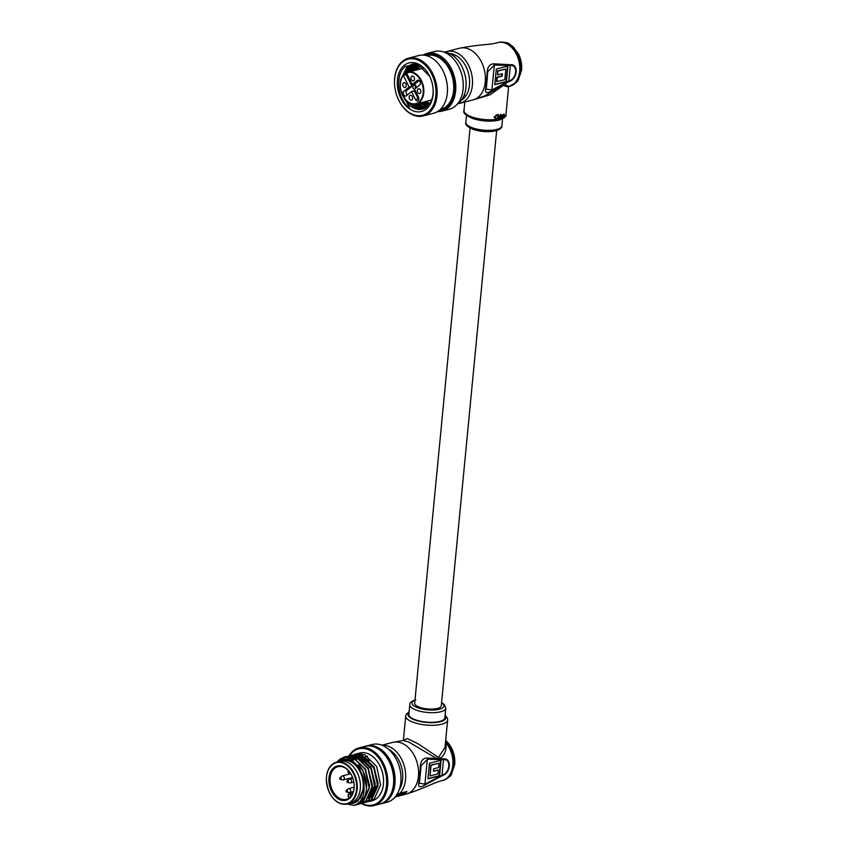 <?xml version="1.0" encoding="UTF-8"?>
<svg xmlns="http://www.w3.org/2000/svg" width="848" height="848" viewBox="0 0 848 848"><rect width="100%" height="100%" fill="white"/><g stroke="black" fill="none" stroke-linecap="round" stroke-linejoin="round"><path stroke-width="1.27" d="M496.663 130.571L441.278 705.79A13.356 4.463 -174.5 0 1 432.925 709.087A13.356 4.463 -174.5 0 1 418.658 706.903A13.356 4.463 -174.5 0 1 414.683 703.225L470.068 128.016M500.564 114.809L500.85 114.268L500.776 114.957M503.405 116.95L504.062 114.109L504.348 116.579A21.062 7.028 5.5 0 1 504.115 116.727L503.977 116.674M504.253 114.84L503.829 114.014L503.564 114.968M500.256 118.232L500.288 115.392L500.256 118.232A21.062 7.028 5.5 0 0 500.649 118.126L500.914 115.381A21.062 7.028 -174.5 0 1 500.521 115.487M500.914 115.381L500.68 115.286A21.062 7.028 -174.5 0 1 500.288 115.392M501.274 115.105L501.242 117.957L501.274 115.105A21.062 7.028 -174.5 0 0 501.56 115.021L501.783 115.561L502.451 114.84L502.726 115.688M502.302 115.296L502.482 117.522L502.302 115.296L501.603 117.84A21.062 7.028 5.5 0 1 501.242 117.957M505.949 114.544C506.701 116.24 504.38 118.105 498.995 120.14C490.801 121.858 482.162 121.359 473.067 118.635C465.669 115.392 462.648 112.689 464.015 110.516A21.062 7.028 5.5 0 0 476.724 118.317A21.062 7.028 5.5 0 0 499.949 118.752A21.062 7.028 5.5 0 0 505.949 114.544L508.588 87.09L503.14 85.553L490.038 94.806L475.251 99.311M500.331 114.713L501.062 114.544M499.536 116.674L498.868 115.657L499.769 116.77L499.62 118.391A21.062 7.028 5.5 0 1 499.207 118.476L498.9 116.208L498.073 118.699A21.062 7.028 5.5 0 1 497.617 118.773L498.009 114.703A21.062 7.028 -174.5 0 0 498.465 114.628L498.232 114.533A21.062 7.028 -174.5 0 1 497.776 114.607M495.847 118.943L494.119 117.172L497.182 115.01L494.893 117.225L497.066 118.752L494.956 118.837M472.961 99.958L484.929 95.803L504.401 84.238L509.012 86.432A22.61 15.677 -104.4 0 0 509.224 86.379A22.61 15.677 -104.4 0 0 519.654 71.168A22.61 15.677 -104.4 0 0 505.631 43.28A22.61 15.677 -104.4 0 0 497.956 42.601C489.911 45.008 478.823 44.35 459.648 48.209L446.737 51.527A26.712 18.529 75.6 0 1 472.378 85.298A26.712 18.529 75.6 0 1 460.051 103.276L472.961 99.958A26.712 18.529 -104.4 0 0 485.289 81.98A26.712 18.529 -104.4 0 0 468.721 49.014A26.712 18.529 -104.4 0 0 459.648 48.209M485.84 87.768L487.102 74.645C486.996 67.321 489.391 63.717 494.299 63.844L510.411 64.702C519.061 63.823 517.545 79.383 508.779 81.673L491.692 90.884C486.487 93.884 484.537 92.845 485.84 87.768A2.056 1.23 -168.6 0 0 486.445 87.1L487.78 71.698L494.31 65.073L491.914 89.952L508.853 81.005C516.983 78.959 518.308 64.416 510.348 65.529L494.31 65.073L494.299 63.844M494.797 84.694L506.415 81.705L507.91 66.08L496.303 69.07L494.797 84.694M486.423 86.697A2.056 1.23 -168.6 0 1 486.445 87.1L486.105 89.082L491.914 89.952L491.692 90.884M510.411 64.702L508.779 81.673M494.819 84.45L506.065 81.556L507.539 66.176M502.037 73.776L501.815 76.013L496.939 77.263L496.525 81.599L504.814 79.701L505.832 69.027L497.903 71.073L497.532 74.942L502.408 73.681L502.164 76.161L497.288 77.412L496.875 81.747M505.832 69.027L497.553 70.925L497.532 74.942M495.518 118.529L497.013 118.349M496.334 114.968L497.416 115.105M494.119 117.172L496.568 115.063M496.08 119.038L494.352 117.268M499.769 116.77L499.101 115.763L498.306 116.388A21.062 7.028 -174.5 0 1 498.295 116.388L498.465 114.628M497.617 118.773L498.009 114.703M499.207 118.476L498.9 116.208M502.451 114.84L502.959 115.784L502.451 114.84M502.482 117.522A21.062 7.028 5.5 0 0 502.8 117.384L502.959 115.784M503.012 116.399L504.115 116.727M503.829 114.014L504.486 114.936M503.638 117.045L503.246 116.494L504.231 115.01M504.168 115.773L503.754 116.579L503.935 115.604M406.945 74.189L403.362 75.525L409.128 86.984L403.998 91.096A2.671 1.855 -104.4 0 0 403.5 94.276A2.671 1.855 -104.4 0 0 405.842 96.015A2.671 1.855 -104.4 0 0 406.34 95.75L411.471 91.648L415.435 99.534A2.671 1.855 -104.4 0 0 417.608 100.912A2.671 1.855 -104.4 0 0 418.456 97.107L414.492 89.22L419.612 85.107A2.671 1.855 -104.4 0 0 419.951 81.567A2.671 1.855 -104.4 0 0 417.778 80.189A2.671 1.855 -104.4 0 0 417.269 80.443L412.149 84.556L406.489 72.663A16.441 11.395 75.6 0 1 407.994 72.101A16.441 11.395 75.6 0 1 421.403 80.56A16.441 11.395 75.6 0 1 416.188 103.944A16.441 11.395 75.6 0 1 402.779 95.495M403.468 75.09L403.362 75.525A16.027 11.119 -104.4 0 0 402.726 95.389A16.027 11.119 -104.4 0 0 418.838 102.089A16.027 11.119 -104.4 0 0 420.884 80.814A16.027 11.119 -104.4 0 0 406.393 73.098L406.489 72.663M411.344 79.585A2.47 1.707 -104.4 0 0 413.347 80.846A2.47 1.707 -104.4 0 0 414.131 77.338A2.47 1.707 -104.4 0 0 412.117 76.066A2.47 1.707 -104.4 0 0 411.344 79.585M403.107 86.189A2.47 1.707 -104.4 0 0 405.121 87.45A2.47 1.707 -104.4 0 0 405.906 83.941A2.47 1.707 -104.4 0 0 403.892 82.669A2.47 1.707 -104.4 0 0 403.107 86.189M409.478 98.866A2.47 1.707 -104.4 0 0 411.492 100.128A2.47 1.707 -104.4 0 0 412.276 96.619A2.47 1.707 -104.4 0 0 410.262 95.358A2.47 1.707 -104.4 0 0 409.478 98.866M417.714 92.262A2.47 1.707 -104.4 0 0 419.728 93.524A2.47 1.707 -104.4 0 0 420.502 90.015A2.47 1.707 -104.4 0 0 418.499 88.754A2.47 1.707 -104.4 0 0 417.714 92.262M414.767 89.771A2.47 1.707 75.6 0 1 413.283 88.478A2.47 1.707 75.6 0 1 414.057 84.97A2.47 1.707 75.6 0 1 416.071 86.242A2.47 1.707 75.6 0 1 416.442 87.651M415.382 85.341A2.47 1.707 -104.4 0 0 415.573 87.895A2.47 1.707 -104.4 0 0 415.753 88.203M408.301 76.892A2.671 1.855 75.6 0 1 406.584 75.483L411.99 86.242L406.87 90.354A2.671 1.855 -104.4 0 0 406.15 92.602A2.671 1.855 -104.4 0 0 407.358 94.934M409.128 86.984L411.99 86.242M419.124 80.528L415.022 83.814L412.149 84.556M411.471 91.648L414.333 90.906L418.297 98.792A2.671 1.855 -104.4 0 0 418.774 99.502M423.247 115.922L433.572 113.272A29.797 20.659 -104.4 0 0 439.222 110.41A29.797 20.659 -104.4 0 0 447.426 87.302A29.797 20.659 -104.4 0 0 443.387 71.614A29.797 20.659 -104.4 0 0 418.721 55.555L408.397 58.205A29.797 20.659 75.6 0 1 434.483 77.613A29.797 20.659 75.6 0 1 428.887 113.07A29.797 20.659 75.6 0 1 423.247 115.922A29.797 20.659 75.6 0 1 398.581 99.873A29.797 20.659 75.6 0 1 398.539 99.767M402.546 61.936A28.98 20.098 -104.4 0 0 394.564 84.397A28.98 20.098 -104.4 0 0 398.486 99.661A28.98 20.098 -104.4 0 0 427.954 112.498A28.98 20.098 -104.4 0 0 431.664 74.052A28.98 20.098 -104.4 0 0 402.546 61.936M394.553 84.291A29.797 20.659 75.6 0 1 394.543 84.175A29.797 20.659 75.6 0 1 402.758 61.067A29.797 20.659 75.6 0 1 408.397 58.205M441.893 111.13L449.345 109.212A29.797 20.659 -104.4 0 0 454.994 106.35A29.797 20.659 -104.4 0 0 463.199 83.242A29.797 20.659 -104.4 0 0 459.16 67.554A29.797 20.659 -104.4 0 0 434.505 51.495L427.042 53.413A29.797 20.659 75.6 0 1 453.129 72.822A29.797 20.659 75.6 0 1 447.532 108.268A29.797 20.659 75.6 0 1 441.893 111.13A29.797 20.659 75.6 0 1 437.568 111.576M438.586 110.887A28.98 20.098 -104.4 0 0 446.599 107.696A28.98 20.098 -104.4 0 0 451.359 71.529A28.98 20.098 -104.4 0 0 424.265 55.215M457.019 104.431A27.74 19.239 -104.4 0 0 458.397 103.456A27.74 19.239 -104.4 0 0 466.04 81.938A27.74 19.239 -104.4 0 0 462.277 67.331A27.74 19.239 -104.4 0 0 443.525 51.982M426.544 55.661L426.979 55.555A27.74 19.239 75.6 0 1 451.263 73.617A27.74 19.239 75.6 0 1 446.059 106.625A27.74 19.239 75.6 0 1 440.801 109.286L440.366 109.403M424.668 103.954A27.74 19.239 75.6 0 1 422.982 102.205M416.061 66.208A27.74 19.239 75.6 0 1 416.898 64.342M400.68 89.814L409.658 108.215C397.309 99.735 394.553 73.691 405.736 66.239L418.467 64.914L429.777 76.511M404.252 65.338A25.069 17.384 75.6 0 1 429.756 76.447A25.069 17.384 75.6 0 1 433.148 89.655A25.069 17.384 75.6 0 1 426.247 109.095A25.069 17.384 75.6 0 1 401.051 98.612A25.069 17.384 75.6 0 1 404.252 65.338M403.553 97.117A23.013 15.964 -104.4 0 0 422.421 109.138A23.013 15.964 -104.4 0 0 426.777 106.933A23.013 15.964 -104.4 0 0 433.137 89.358M412.361 64.215L408.63 66.239L402.652 76.119M400.277 83.517L400.468 80.009L407.082 66.632L411.587 64.395L416.018 64.109M413.845 64.035L411.492 65.497L405.768 74.497M404.22 74.889L409.955 65.9L413.04 64.109M415.372 64.045L409.33 71.762M407.782 72.165L412.817 65.158L414.545 64.024M410.655 71.423L416.092 64.119M408.132 102.131L415.562 108.194L422.792 109.032M413.548 104.187L418.435 107.452L424.212 108.512M423.449 108.82L416.887 107.855L411.079 103.668M416.792 103.795L421.308 106.721L425.579 107.781M424.848 108.194L419.76 107.113L415.191 104.145M416.866 64.331L412.202 71.02M419.665 103.053L426.883 106.837M426.184 107.378L422.633 106.382L418.117 103.456M418.393 64.883L415.064 70.289M422.527 102.322L428.134 105.671M427.477 106.329L420.99 102.714M413.527 70.681L417.555 64.554M420.025 65.678L417.937 69.547L420.173 65.752M425.399 101.58L429.321 104.24M428.696 105.046L423.852 101.972M416.389 69.949L419.135 65.211M462.33 67.437A26.924 18.667 75.6 0 1 462.372 67.533A26.924 18.667 75.6 0 1 466.018 81.715A26.924 18.667 75.6 0 1 466.029 81.821M459.213 67.66A28.98 20.098 75.6 0 1 459.256 67.755A28.98 20.098 75.6 0 1 463.188 83.019A28.98 20.098 75.6 0 1 463.188 83.136M423.046 55.109A29.797 20.659 75.6 0 1 427.042 53.413M443.44 71.709A28.98 20.098 75.6 0 1 443.483 71.815A28.98 20.098 75.6 0 1 447.415 87.079A28.98 20.098 75.6 0 1 447.415 87.196M420.089 109.265L417.439 108.078M407.75 68.063L409.754 65.455M410.612 67.321L412.616 64.713M413.485 66.589L415.414 64.045M416.347 65.847L417.311 64.469M415.7 85.669L415.626 85.69A2.046 1.42 -104.4 0 0 415.827 87.704A2.046 1.42 -104.4 0 0 416.008 88.001M415.626 85.69L415.213 84.906M331.515 791.195A17.67 12.254 75.6 0 1 333.773 767.737A17.67 12.254 75.6 0 1 351.538 775.125A17.67 12.254 75.6 0 1 351.75 775.57A17.67 12.254 75.6 0 1 354.146 784.877A17.67 12.254 75.6 0 1 346.09 800.236A17.67 12.254 75.6 0 1 331.515 791.195M351.793 775.676A16.854 11.681 -104.4 0 0 351.644 775.358A16.854 11.681 -104.4 0 0 337.896 766.687A16.854 11.681 -104.4 0 0 332.554 790.675A16.854 11.681 -104.4 0 0 346.291 799.335A16.854 11.681 -104.4 0 0 354.135 784.76M326.406 781.05A21.582 14.967 75.6 0 1 336.433 762.193C326.088 767.345 323.756 777.584 329.459 792.891C334.271 801.53 340.175 805.229 347.182 803.989L350.341 803.173A21.582 14.967 -104.4 0 0 357.188 772.464A21.582 14.967 -104.4 0 0 339.592 761.377L342.454 760.635A21.582 14.967 -104.4 0 1 360.05 771.733A21.582 14.967 -104.4 0 1 353.213 802.431L350.341 803.173A21.582 14.967 -104.4 0 0 357.188 772.464A21.582 14.967 -104.4 0 0 339.592 761.377L336.433 762.193A21.582 14.967 75.6 0 1 354.029 773.281A21.582 14.967 75.6 0 1 347.182 803.989A21.582 14.967 75.6 0 1 329.596 792.891A21.582 14.967 75.6 0 1 329.3 792.308M361.82 803.395A28.98 20.098 -104.4 0 0 383.54 795.975A28.98 20.098 -104.4 0 0 382.31 763.719A28.98 20.098 -104.4 0 0 349.524 755.663M349.058 755.822A29.797 20.659 75.6 0 1 359.054 747.883A29.797 20.659 75.6 0 1 383.349 763.2A29.797 20.659 75.6 0 1 373.904 805.6A29.797 20.659 75.6 0 1 361.386 803.512M396.959 760.645A28.98 20.098 75.6 0 1 397.012 760.751A28.98 20.098 75.6 0 1 400.934 776.015A28.98 20.098 75.6 0 1 400.945 776.121M380.498 803.883A29.797 20.659 -104.4 0 0 381.218 803.724L387.091 802.208A29.797 20.659 -104.4 0 0 400.945 776.238A29.797 20.659 -104.4 0 0 396.906 760.55A29.797 20.659 -104.4 0 0 396.546 759.808A29.797 20.659 -104.4 0 0 372.251 744.491L366.368 745.996A29.797 20.659 -104.4 0 0 365.658 746.208M349.079 803.501L353.425 803.268L360.411 798.127L363.781 788.174L364.025 784.898A22.61 15.677 -104.4 0 0 360.633 771.267A22.61 15.677 -104.4 0 0 337.939 761.801M336.857 762.076L350.076 758.663L362.615 770.27C367.184 779.598 367.841 788.428 364.608 796.76L360.262 802.643L355.577 805.006M381.218 803.724A29.797 20.659 -104.4 0 0 390.663 761.313A29.797 20.659 -104.4 0 0 366.368 745.996M390.324 795.191A28.567 19.811 -104.4 0 0 389.974 761.875A28.567 19.811 -104.4 0 0 378.462 749.07M373.904 805.6L379.777 804.084A29.797 20.659 -104.4 0 0 389.232 761.684A29.797 20.659 -104.4 0 0 364.937 746.367L359.054 747.883M369.707 801.371L372.049 800.777A24.656 17.098 -104.4 0 0 379.872 765.68A24.656 17.098 -104.4 0 0 359.764 753.003L355.99 753.978L364.587 754.667L376.682 766.507L380.593 784.909L374.244 799.039L368.435 801.625M352.068 755.07L362.075 755.303L374.169 767.143L378.081 785.555L371.731 799.685L367.025 802.06M351.888 755.102L361.714 755.398L373.809 767.239L377.731 785.64L371.382 799.781L365.573 802.356M350.436 755.409L359.202 756.045L371.297 767.885L375.219 786.287L368.869 800.427L364.152 802.802M349.016 755.844L358.842 756.14L370.947 767.981L374.858 786.382L368.509 800.512L362.7 803.098M346.334 756.554L356.34 756.787L368.435 768.627L372.346 787.029L365.997 801.159L361.29 803.544M346.143 756.575L355.98 756.872L368.074 768.712L371.986 787.124L365.636 801.254L359.838 803.84M338.818 760.338L344.871 756.829L353.468 757.518L365.562 769.359L369.484 787.771L363.135 801.901L358.418 804.275M337.652 761.292L339.709 759.331L344.521 756.925L353.107 757.614L365.202 769.454L369.124 787.856L362.774 801.996L356.966 804.572M357.941 753.639A24.656 17.098 -104.4 0 0 356.775 754.222M356.605 754.317A24.656 17.098 -104.4 0 0 355.482 755.07M355.323 755.186A24.656 17.098 -104.4 0 0 354.241 756.109M354.093 756.257A24.656 17.098 -104.4 0 0 353.415 756.957M352.916 757.54A24.656 17.098 -104.4 0 0 352.238 758.419M352.037 758.716A24.656 17.098 -104.4 0 0 351.666 759.278M349.217 758.229L350.616 756.851M350.775 756.713L351.888 755.854M352.047 755.748L353.213 755.059M353.383 754.964L354.581 754.434M354.75 754.36L355.99 753.978M347.457 758.091L349.217 756.617M349.376 756.501L350.531 755.791M350.701 755.695L351.899 755.144M347.224 758.059L349.016 756.596M349.185 756.48L350.341 755.791M350.51 755.706L351.708 755.165M345.242 758.017L347.479 756.533M347.638 756.437L348.846 755.907M343.164 758.324L346.154 756.617M342.815 758.409L345.973 756.639M364.608 796.76A24.656 17.098 75.6 0 1 355.407 805.049A24.656 17.098 75.6 0 1 353.913 805.335L346.811 804.074M349.408 755.844A28.98 20.098 -104.4 0 0 349.005 756.469M348.698 756.999A28.98 20.098 -104.4 0 0 348.072 758.176M353.478 757.158A29.797 20.659 -104.4 0 0 353.351 757.476L357.75 758.451L363.4 762.098M353.266 757.677A29.797 20.659 -104.4 0 0 352.916 758.568M352.8 758.907A29.797 20.659 -104.4 0 0 352.535 759.691M347.839 758.133A29.797 20.659 75.6 0 1 348.178 757.434M348.687 756.448A29.797 20.659 75.6 0 1 349.016 755.886M355.619 755.229A28.567 19.811 -104.4 0 0 355.015 756.321M353.87 756.872L354.93 756.543A28.567 19.811 -104.4 0 0 354.899 756.554A28.567 19.811 -104.4 0 0 354.793 756.766M354.708 756.925A28.567 19.811 -104.4 0 0 354.273 757.868M354.188 758.091A28.567 19.811 -104.4 0 0 353.881 758.833M353.743 759.214A28.567 19.811 -104.4 0 0 353.489 759.925M357.803 753.692A28.567 19.811 -104.4 0 0 357.443 754.243M357.368 754.36A28.567 19.811 -104.4 0 0 356.807 755.303M356.722 755.451A28.567 19.811 -104.4 0 0 356.319 756.204M355.959 756.957A28.567 19.811 -104.4 0 0 355.344 758.398M355.248 758.642A28.567 19.811 -104.4 0 0 355.026 759.257M361.502 753.777A29.797 20.659 -104.4 0 0 360.962 754.911M360.877 755.091A29.797 20.659 -104.4 0 0 360.442 756.14M360.209 756.755A29.797 20.659 -104.4 0 0 359.955 757.476M353.913 805.335C361.333 803.067 364.704 796.251 364.025 784.898M363.781 788.174L358.036 801.021L353.68 803.194M358.662 764.557L363.05 770.694L366.58 788.121M365.096 768.5L369.569 785.714M348.57 758.271L352.747 757.476M367.958 767.758L372.442 784.972M350.012 758.207L352.174 757.275M356.245 756.988L352.514 757.179L355.609 756.734M356.245 756.745L360.623 757.72L366.272 761.366M370.83 767.016L375.304 784.241M351.57 758.313L352.821 757.497M353.065 757.37L353.892 756.967M354.241 756.819L355.036 756.533M359.117 756.246L355.386 756.437L358.481 755.992M359.107 756.013L363.485 756.978L369.134 760.624M373.703 766.285L378.176 783.499M348.443 758.239L349.917 757.836M349.63 758.218L352.143 757.264M357.072 757.105L359.902 757.9L370.936 768.67L374.53 785.407L368.509 798.477M351.167 758.271L352.598 757.423M352.863 757.296L353.521 757.01M359.944 756.363L362.764 757.169L373.809 767.928L377.402 784.665L371.371 797.735M350.362 789.658A2.056 1.42 75.6 0 1 349.715 792.583A2.056 1.42 75.6 0 1 349.27 792.594L346.864 792.149A0.975 0.678 75.6 0 1 346.397 790.347L346.397 790.347A0.975 0.678 75.6 0 1 347.267 792.053A0.975 0.678 75.6 0 1 346.864 792.149A1.028 1.028 0 0 1 346.397 790.347L348.295 788.799A2.056 1.42 75.6 0 1 348.687 788.598A2.056 1.42 75.6 0 1 350.362 789.658M341.924 776.121A2.056 1.42 75.6 0 1 342.316 775.92A2.056 1.42 75.6 0 1 343.991 776.98A2.056 1.42 75.6 0 1 343.345 779.895A2.056 1.42 75.6 0 1 342.899 779.916L340.493 779.471A0.975 0.678 75.6 0 1 340.027 777.669A0.975 0.678 75.6 0 1 340.885 779.376A0.975 0.678 75.6 0 1 340.493 779.471A1.028 1.028 0 0 1 340.027 777.669L340.027 777.669A0.975 0.678 75.6 0 1 340.027 777.658L341.924 776.121M349.344 771.733A0.975 0.678 75.6 0 1 348.136 772.358A0.975 0.678 75.6 0 1 348.698 770.97M350.383 773.175L348.719 772.867A1.028 1.028 0 0 1 348.252 771.065L348.252 771.065A0.975 0.678 75.6 0 1 348.263 771.055L348.56 770.811M351.295 780.012A2.056 1.42 75.6 0 1 350.637 782.937A2.056 1.42 75.6 0 1 350.192 782.948L347.797 782.513A0.975 0.678 75.6 0 1 347.33 780.701L347.33 780.701A0.975 0.678 75.6 0 1 348.189 782.407A0.975 0.678 75.6 0 1 347.797 782.513A1.028 1.028 0 0 1 347.33 780.701L349.217 779.164A2.056 1.42 75.6 0 1 349.62 778.952A2.056 1.42 75.6 0 1 351.295 780.012M441.935 775.846L424.848 785.057C419.643 788.057 417.693 787.018 418.997 781.951L420.258 768.818C420.152 761.493 422.548 757.889 427.456 758.017L443.578 758.875C452.228 757.995 450.701 773.556 441.935 775.846L442.009 775.178C450.108 773.143 451.507 758.621 443.504 759.702L443.578 758.875M442.762 780.457A22.61 15.677 -104.4 0 0 443.144 780.361L442.38 780.563A22.61 15.677 -104.4 0 0 452.811 765.352A22.61 15.677 -104.4 0 0 445.497 742.382C447.924 749.134 442.698 762.416 434.483 757.275L408.535 741.873L402.948 740.548L407.252 738.555L417.704 743.579L438.448 757.434L444.999 747.48L447.649 720.026A21.062 7.028 -174.5 0 1 441.649 724.234A21.062 7.028 -174.5 0 1 418.424 723.789A21.062 7.028 -174.5 0 1 405.715 715.988L403.415 739.88M445.666 740.58A4.113 2.025 -47.5 0 1 446.196 740.845L445.688 740.389M397.023 794.173L406.923 791.428L406.139 792.626A26.712 18.529 75.6 0 1 405.312 793.293L397.341 795.572L396.408 794.671M439.709 721.425A18.084 6.042 5.5 0 0 444.861 717.811L445.794 708.165A18.084 6.042 -174.5 0 1 440.642 711.779A18.084 6.042 -174.5 0 1 420.703 711.398A18.084 6.042 -174.5 0 1 409.796 704.699L408.863 714.345A18.084 6.042 5.5 0 0 419.781 721.044A18.084 6.042 5.5 0 0 439.709 721.425M441.077 760.264L429.459 763.242L427.954 778.867L439.571 775.878L441.077 760.264M418.997 781.951A2.056 1.23 11.4 0 0 419.612 781.273L419.262 783.266L425.071 784.124L442.009 775.178L443.504 759.702L427.466 759.246L420.937 765.871L420.82 768.776L420.937 765.882M427.975 778.623L439.222 775.729L440.695 760.359M438.999 763.2L430.71 765.097L430.031 775.92L437.971 773.874L438.342 770.016L433.466 771.267L433.699 768.797L438.575 767.535L438.999 763.2L431.06 765.246L430.031 775.92M438.342 770.016L433.487 771.023M404.772 792.191L406.849 791.481L403.245 794.375L404.655 792.286L403.765 792.52M406.923 791.428L396.949 794.332M406.849 791.481L399.175 794.099A26.712 18.529 75.6 0 0 405.535 779.471A26.712 18.529 75.6 0 0 382.215 745.328M396.843 794.544L397.489 795.382L403.15 794.449M399.037 794.141L397.097 794.322M406.139 792.626L405.662 792.35A26.309 18.243 -104.4 0 1 404.846 792.997L405.312 793.293M397.489 795.382L397.341 795.572A26.712 18.529 75.6 0 1 395.422 796.664M509.606 86.273A22.61 15.677 -104.4 0 0 509.987 86.189A22.61 15.677 -104.4 0 0 520.418 70.978A22.61 15.677 -104.4 0 0 498.73 42.4A22.61 15.677 -104.4 0 0 498.348 42.506M496.716 129.447A18.084 6.042 5.5 0 0 501.868 125.833C502.228 127.677 500.193 129.341 495.762 130.825C488.893 132.277 481.622 131.885 473.937 129.627C467.502 127.02 464.81 124.592 465.859 122.366A18.084 6.042 5.5 0 0 476.777 129.066A18.084 6.042 5.5 0 0 496.716 129.447M461.45 100.223A24.656 17.098 -104.4 0 0 469.485 85.065A24.656 17.098 -104.4 0 0 449.44 53.53M444.946 52.131A26.712 18.529 75.6 0 1 446.737 51.527L444.935 52.131M487.102 74.645L487.78 71.698M418.34 80.168L417.269 80.443M400.362 86.485A16.441 11.395 75.6 0 1 403.309 75.281M407.475 75.26L406.584 75.483M418.297 98.792L415.435 99.534M406.87 90.354L403.998 91.096M329.533 792.774A21.168 14.681 -104.4 0 0 350.807 801.625A21.168 14.681 -104.4 0 0 353.51 773.546A21.168 14.681 -104.4 0 0 332.246 764.695A21.168 14.681 -104.4 0 0 329.533 792.774M353.319 791.756L349.228 792.806A2.47 1.707 75.6 0 1 351.242 794.078L352.545 793.739M351.008 796.198L350.203 794.597L351.242 794.078L351.772 795.138M350.203 794.597A1.643 1.145 -104.4 0 0 348.337 796.092L349.249 797.904M442.38 780.563C434.049 782.375 424.636 788.311 406.118 794.131A26.712 18.529 -104.4 0 0 418.446 776.153A26.712 18.529 -104.4 0 0 401.878 743.187A26.712 18.529 -104.4 0 0 392.804 742.382L403.054 740.527M446.196 740.845C452.472 747.13 455.323 754.964 454.751 764.324L451.496 774.139C451.327 775.697 448.55 777.764 443.144 780.361A22.61 15.677 -104.4 0 0 453.585 765.15A22.61 15.677 -104.4 0 0 445.582 741.459M409.054 712.394A19.006 6.349 5.5 0 0 416.792 720.609A19.006 6.349 5.5 0 0 440.366 721.69A19.006 6.349 5.5 0 0 445.052 715.86M414.969 700.278A16.027 5.353 5.5 0 0 417.725 707.751A16.027 5.353 5.5 0 0 439.37 709.246A16.027 5.353 5.5 0 0 441.554 702.844M399.164 789.848A24.656 17.098 -104.4 0 0 402.641 779.238A24.656 17.098 -104.4 0 0 388.776 749.484M427.456 758.017L424.848 785.057M419.612 781.273L420.82 768.776L420.258 768.818M497.956 42.601L498.73 42.4C510.04 41.669 509.235 44.541 513.019 46.661L518.404 53.848C521.011 59.053 522.071 64.49 521.594 70.151L518.329 79.966L516.517 82.277L509.224 86.379M501.868 125.833L502.535 118.826M464.015 110.516L464.831 102.046M465.859 122.366L466.538 115.36M508.938 86.464L508.588 87.09M458.174 103.626L460.051 103.276M423.481 68.126L406.457 72.674M403.362 75.154C399.429 80.804 399.185 87.577 402.652 95.495C406.34 102.099 410.856 104.919 416.188 103.944L431.6 99.99M411.587 64.395L413.124 63.992M426.173 101.378L429.777 103.573M454.687 56.275L454.019 56.445M464.725 95.283L464.057 95.453M349.228 792.806L348.178 796.314L349.047 798.042M367.682 756.268L365.181 756.914M364.82 757.01L364.036 757.211M363.315 757.391L362.308 757.656M361.948 757.752L361.163 757.953M360.453 758.133L359.446 758.388M359.086 758.483L356.573 759.13M356.213 759.225L355.429 759.426M354.708 759.607L353.128 760.02M352.779 757.094L352.058 757.285L352.779 757.094M349.715 792.583L353.362 791.64M348.687 788.598L354.135 787.198M342.316 775.92L350.754 773.747M343.345 779.895L352.577 777.521M350.637 782.937L353.828 782.121M349.62 778.952L352.8 778.135M447.649 720.026L447.426 718.192L445.115 715.171M445.794 708.165L444.352 704.54L441.585 702.515M406.118 794.131L395.189 796.94M392.804 742.382L381.876 745.191M415.891 699.706C411.46 701.19 409.425 702.854 409.796 704.699M409.118 711.705L406.287 714.217L405.715 715.988"/></g></svg>
